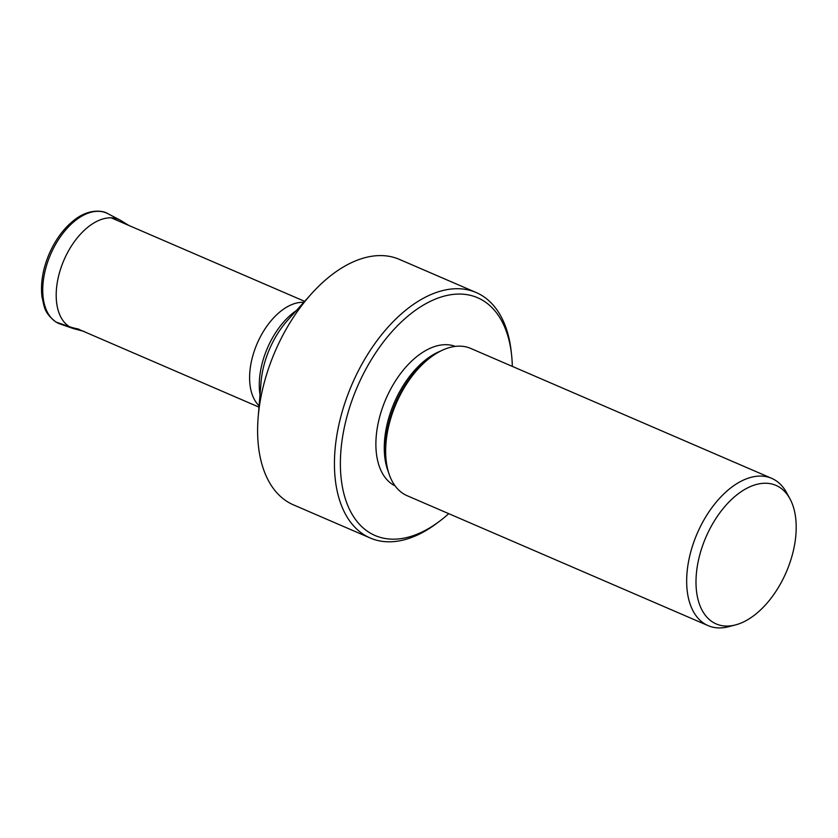 <?xml version="1.0" encoding="UTF-8"?>
<svg xmlns="http://www.w3.org/2000/svg" width="838" height="838" viewBox="0 0 838 838"><rect width="100%" height="100%" fill="white"/><g stroke="black" fill="none" stroke-linecap="round" stroke-linejoin="round"><path stroke-width="1.26" d="M128.863 225.453L120.284 220.185A59.11 34.327 113.3 0 0 120.222 220.153L107.882 213.69A60.158 34.934 113.3 0 0 107.306 213.397A60.158 34.934 113.3 0 0 51.966 251.39A60.158 34.934 113.3 0 0 56.167 322.106L69.407 326.684A86.922 70.507 -58.3 0 0 78.625 329.041M84.167 331.429L73.472 328.611A59.11 34.327 -66.7 0 1 73.409 328.59L60.242 324.044A60.158 34.934 -66.7 0 1 59.634 323.824A60.158 34.934 -66.7 0 1 56.167 322.106M779.319 487.14A75.441 43.806 -66.7 0 1 789.899 498.694A75.441 43.806 -66.7 0 1 786.316 572.029A75.441 43.806 -66.7 0 1 735.408 624.939A75.441 43.806 -66.7 0 1 712.866 622.194A75.441 43.806 113.3 0 1 708.571 531.449A75.441 43.806 113.3 0 1 779.319 487.14M735.408 624.939L728.557 626.709A80.207 46.582 -66.7 0 1 708.131 625.64A80.207 46.582 -66.7 0 1 704.59 623.797A80.207 46.582 113.3 0 1 698.557 530.412A80.207 46.582 113.3 0 1 771.714 478.362A80.207 46.582 113.3 0 1 775.244 480.205A80.207 46.582 -66.7 0 1 786.505 492.493L789.899 498.694M771.714 478.362L470.726 348.43A80.207 46.582 113.3 0 0 430.711 357.281A80.207 46.582 113.3 0 0 386.15 460.512A80.207 46.582 113.3 0 0 403.612 493.865A80.207 46.582 -66.7 0 0 407.142 495.708L708.131 625.64M395.107 485.893A75.996 44.131 -66.7 0 1 392.875 484.657A75.996 44.131 113.3 0 1 386.716 397.139A75.996 44.131 113.3 0 1 455.327 346.398M512.322 366.384A129.471 75.19 -66.7 0 0 511.547 354.579A129.471 75.19 -66.7 0 0 483.369 300.748A129.471 75.19 113.3 0 0 361.953 376.786A129.471 75.19 113.3 0 0 369.328 532.518A129.471 75.19 -66.7 0 0 439.615 521.194L436.902 523.237A133.682 77.63 -66.7 0 1 370.218 538.006A133.682 77.63 -66.7 0 1 364.321 534.927A133.682 77.63 113.3 0 1 354.254 379.289A133.682 77.63 113.3 0 1 476.183 292.535L399.391 259.392A133.682 77.63 113.3 0 0 311.38 293.887A133.682 77.63 113.3 0 0 258.167 417.146A133.682 77.63 113.3 0 0 287.528 501.784A133.682 77.63 -66.7 0 0 293.426 504.853L370.218 538.006M448.739 513.663A129.471 75.19 -66.7 0 1 439.615 521.194M476.183 292.535A133.682 77.63 113.3 0 1 482.08 295.615A133.682 77.63 -66.7 0 1 511.17 351.195L511.547 354.579M311.38 293.887L287.78 320.116A67.103 38.967 113.3 0 0 261.068 381.981L258.167 417.146M73.409 328.59A59.11 34.327 -66.7 0 1 69.407 326.684A59.11 34.327 113.3 0 1 65.5 256.7A59.11 34.327 113.3 0 1 120.222 220.153M430.711 357.281L428.637 358.853A76.981 44.707 113.3 0 0 385.868 457.925L386.15 460.512M440.641 351.059A75.996 44.131 113.3 0 0 394.227 402.764A75.996 44.131 113.3 0 0 388.423 472.004M296.432 310.5A62.295 36.17 113.3 0 0 260.01 394.866M303.765 302.35A57.613 33.457 113.3 0 0 257.14 343.59A57.613 33.457 113.3 0 0 259.11 405.791M59.634 323.824L55.8 321.928C43.796 312.438 44.498 307.158 42.005 296.987C40.392 283.296 42.822 268.83 49.316 253.579C56.031 238.453 64.924 226.847 75.996 218.749C91.373 207.573 105.043 211.553 107.306 213.397M304.665 301.355L111.213 217.838M258.994 407.132L77.714 328.873"/></g></svg>
